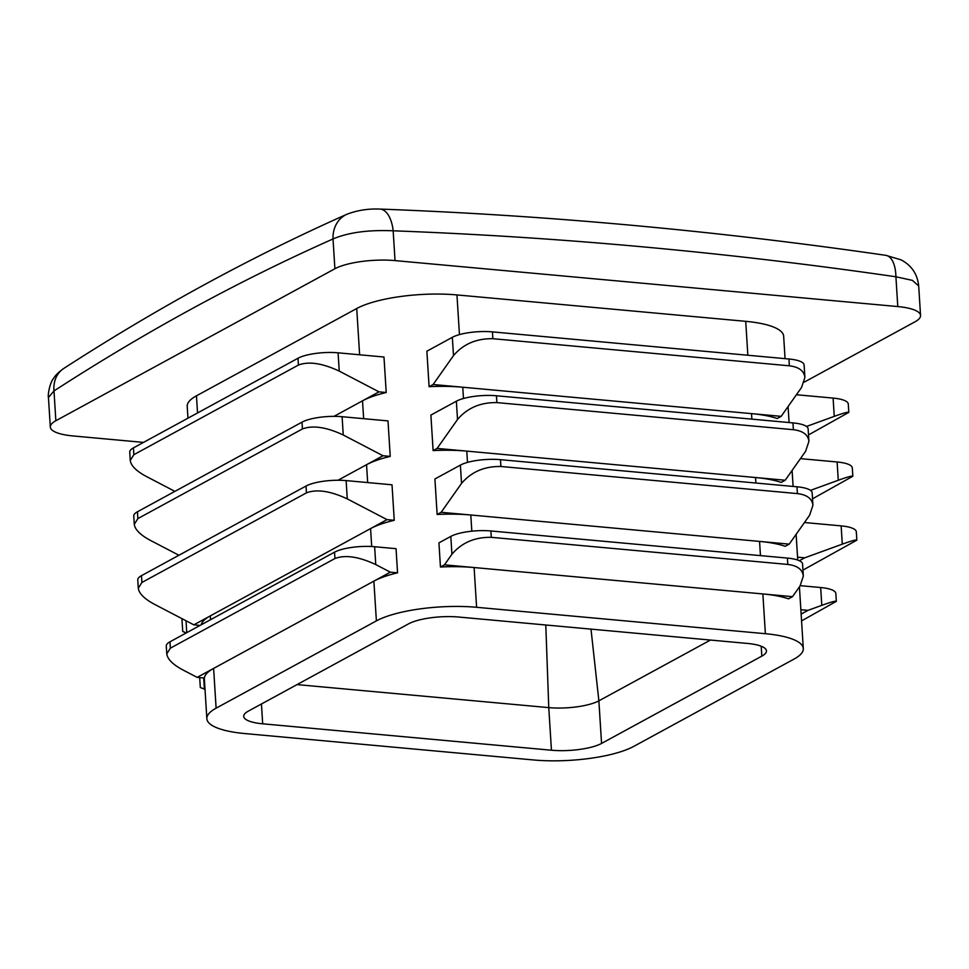 <?xml version="1.0" encoding="UTF-8"?>
<svg xmlns="http://www.w3.org/2000/svg" width="969" height="969" viewBox="0 0 969 969"><rect width="100%" height="100%" fill="white"/><g stroke="black" fill="none" stroke-linecap="round" stroke-linejoin="round"><path stroke-width="1.45" d="M765.377 633.702A73.85 19.864 -3.6 0 1 803.301 648.552A73.85 19.864 -3.6 0 1 794.047 659.077L633.787 746.372A73.85 19.864 -3.6 0 1 533.556 759.962L244.794 733.557A73.85 19.864 -3.6 0 1 206.857 718.707A73.85 19.864 -3.6 0 1 216.111 708.169L376.384 620.887A73.85 19.864 -3.6 0 1 476.603 607.297L765.377 633.702L762.869 593.949A73.85 19.864 -3.6 0 1 788.512 598.842L792.521 596.662L799.994 586.063L803.337 576.119C802.526 569.469 797.342 565.581 787.797 564.442L787.397 558.083L490.895 530.964A29.542 7.946 176.4 0 0 450.815 536.402L438.933 542.87L440.447 567.01A73.85 19.864 -3.6 0 1 474.107 567.543L444.456 564.83L451.929 554.232C461.728 542.688 474.846 537.056 491.295 537.323L787.797 564.442M187.95 418.184L187.211 406.338A73.85 19.864 -3.6 0 1 196.465 395.812L356.725 308.517A73.85 19.864 -3.6 0 1 456.956 294.927L745.718 321.333A73.85 19.864 -3.6 0 1 783.655 336.182L785.06 358.651M751.871 419.141L751.52 413.63A73.85 19.864 -3.6 0 1 777.162 418.523L781.171 416.343L801.557 387.443L804.9 377.486C804.088 370.848 798.916 366.96 789.36 365.81L788.936 359.002L492.434 331.882A29.542 7.946 176.4 0 0 452.341 337.321L426.869 351.202L429.097 386.692A73.85 19.864 -3.6 0 1 462.758 387.225L433.119 384.511L453.492 355.611C463.291 344.068 476.409 338.435 492.87 338.702L789.36 365.81M755.893 483.034L755.541 477.523A73.85 19.864 -3.6 0 1 781.184 482.417L785.193 480.236L805.578 451.336L808.921 441.379C808.11 434.742 802.926 430.854 793.381 429.703L792.957 422.896L496.455 395.776A29.542 7.946 176.4 0 0 456.363 401.214L430.89 415.083L433.119 450.585A73.85 19.864 -3.6 0 1 466.779 451.118L437.128 448.405L457.513 419.504C467.312 407.961 480.43 402.329 496.879 402.595L793.381 429.703M760.459 555.625L759.563 541.417A73.85 19.864 -3.6 0 1 785.205 546.31L789.214 544.13L809.599 515.229L812.93 505.273C812.131 498.635 806.947 494.747 797.402 493.596L796.966 486.789L500.476 459.669A29.542 7.946 176.4 0 0 460.384 465.108L434.911 478.977L437.14 514.478A73.85 19.864 -3.6 0 1 470.801 514.999L441.149 512.298L461.535 483.398C471.334 471.855 484.452 466.222 500.9 466.489L797.402 493.596M55.863 420.728L53.985 390.931L48.45 397.508L50.315 427.05A44.308 11.919 -3.6 0 1 55.863 420.728L334.899 268.752A44.308 11.919 -3.6 0 1 395.037 260.6L897.791 306.567A44.308 11.919 -3.6 0 1 920.55 315.482A44.308 11.919 -3.6 0 1 915.002 321.805L804.282 382.101M143.497 442.397L73.075 435.953A44.308 11.919 -3.6 0 1 50.315 427.05M897.791 306.567L895.913 276.783L912.386 280.368L918.697 285.952C917.413 274.009 911.502 265.3 900.952 259.813L885.872 255.344A29.542 13.808 98.3 0 1 895.913 276.783C727.719 252.364 560.13 237.03 393.16 230.804C368.377 229.738 348.331 232.463 333.021 238.955C239.416 280.538 146.404 331.192 53.985 390.931A29.542 24.213 -122.9 0 1 63.7 368.499L63.7 368.499C58.528 372.229 55.16 375.524 53.598 378.394C49.443 383.155 47.651 396.224 48.45 397.508M334.899 268.752L333.021 238.955A29.542 25.012 -113.9 0 1 346.854 214.294L346.854 214.294C251.746 256.543 157.366 307.948 63.7 368.499M395.037 260.6L393.16 230.804A29.542 14.608 -87.9 0 0 379.921 209.074L379.921 209.074C368.172 208.577 357.137 210.321 346.854 214.294M551.446 750.224L262.684 723.807A36.931 9.932 -3.6 0 1 243.716 716.394A36.931 9.932 -3.6 0 1 248.343 711.125L408.603 623.83A36.931 9.932 -3.6 0 1 458.725 617.035L747.487 643.44A36.931 9.932 -3.6 0 1 766.455 650.865A36.931 9.932 -3.6 0 1 761.828 656.134L601.555 743.429A36.931 9.932 -3.6 0 1 551.446 750.224L548.769 707.624L297.035 684.599M710.459 640.061L598.878 700.829A36.931 9.932 -3.6 0 1 548.769 707.624L545.789 625.005M333.99 416.355L362.527 400.815A73.85 19.864 -3.6 0 1 386.219 392.506L378.988 391.851L339.235 371.103L338.084 352.813A29.542 7.946 176.4 0 0 297.992 358.251L133.431 447.884A29.542 7.946 176.4 0 0 129.737 452.087L130.258 460.445L133.855 454.691L298.416 365.059C308.699 361.171 322.302 363.181 339.235 371.103M363.654 418.681L362.527 400.815L378.988 391.851M174.904 491.368L146.053 476.312C136.241 470.995 130.972 465.701 130.258 460.445M338.084 352.813L383.978 357.016L386.219 392.506M338.011 480.249L366.548 464.708A73.85 19.864 -3.6 0 1 390.228 456.399L383.009 455.745L343.256 434.996L342.105 416.706A29.542 7.946 176.4 0 0 302.013 422.145L137.453 511.765A29.542 7.946 176.4 0 0 133.746 515.98L134.279 524.338L137.877 518.585L302.437 428.952C312.721 425.064 326.323 427.075 343.256 434.996M367.675 482.574L366.548 464.708L383.009 455.745M178.926 555.261L150.074 540.205C140.263 534.888 134.994 529.595 134.279 524.338M342.105 416.706L388 420.909L390.228 456.399M201.201 624.799A73.85 19.864 -3.6 0 1 210.309 615.884L370.57 528.589A73.85 19.864 -3.6 0 1 394.25 520.292L387.031 519.626L347.277 498.89L346.127 480.6A29.542 7.946 176.4 0 0 306.034 486.038L141.474 575.659A29.542 7.946 176.4 0 0 137.768 579.874L138.301 588.231L141.898 582.478L306.458 492.846C316.73 488.957 330.344 490.968 347.277 498.89M200.062 625.417L193.848 624.848L210.309 615.884L210.552 619.7M371.696 546.516L370.57 528.589L387.031 519.626M193.848 624.848L154.095 604.099C144.284 598.781 139.015 593.488 138.301 588.231M346.127 480.6L392.021 484.803L394.25 520.292M216.111 708.169L213.616 668.416L197.155 677.379L204.386 678.046A73.85 19.864 -3.6 0 1 213.616 668.416L373.877 581.134A73.85 19.864 -3.6 0 1 397.556 572.824L390.337 572.17L375.754 564.564L374.64 546.734A29.542 7.946 176.4 0 0 334.547 552.173L169.987 641.793A29.542 7.946 176.4 0 0 166.28 646.008L166.777 653.905L170.387 648.152L334.947 558.519C345.218 554.631 358.821 556.642 375.754 564.564M376.384 620.887L373.877 581.134L390.337 572.17M374.64 546.734L396.042 548.684L397.556 572.824M197.155 677.379L182.584 669.773C172.773 664.455 167.504 659.162 166.777 653.905M173.911 490.847A29.542 7.946 176.4 0 0 173.899 491.174L173.948 491.889M177.921 554.74A29.542 7.946 176.4 0 0 177.921 555.067L177.969 555.782M181.942 618.634A29.542 7.946 176.4 0 0 181.942 618.961L182.729 631.509L186.302 632.914M205.004 689.213L204.374 689.068L203.684 677.973M199.687 677.61L200.317 687.542L204.374 689.068M806.511 426.457L834.248 416.367C843.527 413.036 848.372 411.704 848.808 412.37L808.509 434.924M848.808 412.37L848.275 404.025A29.542 7.946 176.4 0 0 833.098 398.089L796.409 394.734M810.532 490.35L838.27 480.261C847.536 476.93 852.393 475.597 852.817 476.263L812.531 498.817M852.817 476.263L852.296 467.918A29.542 7.946 176.4 0 0 837.119 461.983L800.43 458.628M797.56 557.175L804.706 557.829L799.364 560.736M804.706 557.829L842.291 544.154C851.557 540.823 856.414 539.491 856.838 540.157L802.95 570.111M856.838 540.157L856.317 531.811A29.542 7.946 176.4 0 0 841.14 525.876L804.452 522.521M800.866 609.707L808.013 610.361L821.797 605.346C831.063 602.015 835.908 600.683 836.344 601.349L801.569 620.899M808.013 610.361L801.133 614.104M836.344 601.349L835.847 593.464A29.542 7.946 176.4 0 0 820.67 587.529L800.273 585.664M463.473 398.501L462.758 387.225L781.171 416.343M429.097 386.692L433.119 384.511M804.9 377.486L804.1 364.938A29.542 7.946 176.4 0 0 788.936 359.002M467.494 462.395L466.779 451.118L785.193 480.236M433.119 450.585L437.128 448.405M808.921 441.379L808.122 428.831A29.542 7.946 176.4 0 0 792.957 422.896M471.818 531.182L470.801 514.999L789.214 544.13M437.14 514.478L441.149 512.298M812.93 505.273L812.143 492.724A29.542 7.946 176.4 0 0 796.966 486.789M476.603 607.297L474.107 567.543L792.521 596.662M440.447 567.01L444.456 564.83M803.337 576.119L802.574 564.019A29.542 7.946 176.4 0 0 787.397 558.083M747.85 355.248L745.718 321.333M197.543 412.964L196.465 395.812M359.632 354.787L356.725 308.517M261.436 703.991L262.684 723.807M761.198 646.226L761.828 656.134M590.993 629.135L598.878 700.829L601.555 743.429M133.855 454.691L133.431 447.884M298.416 365.059L297.992 358.251M302.437 428.952L302.013 422.145M137.877 518.585L137.453 511.765M141.898 582.478L141.474 575.659M306.458 492.846L306.034 486.038M334.947 558.519L334.547 552.173M170.387 648.152L169.987 641.793M186.763 632.66L186.024 620.766M834.248 416.367L833.098 398.089M838.27 480.261L837.119 461.983M842.291 544.154L841.14 525.876M821.797 605.346L820.67 587.529M492.87 338.702L492.434 331.882M453.492 355.611L452.341 337.321M496.879 402.595L496.455 395.776M457.513 419.504L456.363 401.214M500.9 466.489L500.476 459.669M461.535 483.398L460.384 465.108M491.295 537.323L490.895 530.964M451.929 554.232L450.815 536.402M459.451 334.608L456.956 294.927M788.076 406.544L789.081 422.545M792.097 470.437L793.102 486.438M796.118 534.331L797.741 560.07M799.425 586.875L803.301 648.552M885.872 255.344C716.672 230.779 548.018 215.348 379.921 209.074M918.697 285.952L920.55 315.482M204.302 678.034L206.857 718.707"/></g></svg>
